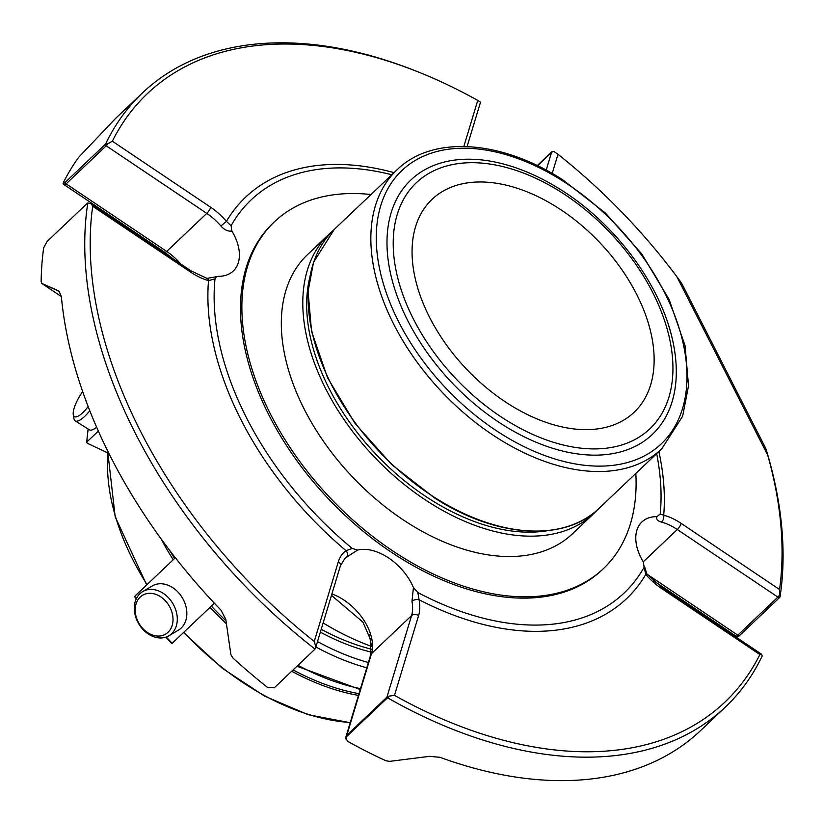 <?xml version="1.0" encoding="UTF-8"?>
<svg xmlns="http://www.w3.org/2000/svg" width="823" height="823" viewBox="0 0 823 823"><rect width="100%" height="100%" fill="white"/><g stroke="black" fill="none" stroke-linecap="round" stroke-linejoin="round"><path stroke-width="1.23" d="M494.849 183.025A146.772 91.888 46.5 0 0 432.024 199.372A146.772 91.888 46.5 0 0 466.466 369.074A146.772 91.888 46.5 0 0 634.163 412.241A146.772 91.888 46.5 0 0 629.122 280.828A146.772 91.888 46.5 0 0 494.849 183.025M386.81 698.439L346.73 736.503L345.886 738.879L348.006 741.502A423.361 265.037 46.5 0 0 386.018 760.812L389.711 761.357L429.637 756.337L439.996 757.325A423.361 265.037 46.5 0 0 700.692 730.474L725.423 706.998A423.361 265.037 -133.5 0 1 387.633 697.853L389.228 696.114A5.133 3.776 -163.2 0 0 386.913 697.174A5.133 3.22 46.5 0 0 386.81 698.439L387.633 697.853M59.4 291.445L42.158 283.668A5.133 4.66 -66.8 0 1 41.932 283.493L41.716 283.359A5.133 5.133 0 0 0 42.066 283.616A5.133 1.348 -56.1 0 0 42.158 283.668L61.365 296.568A423.361 265.037 46.5 0 0 221.037 610.203L225.8 619.38L230.893 654.655L232.662 657.772A423.361 265.037 46.5 0 0 267.547 687.442L274.265 687.802L314.345 649.748M42.066 283.616L61.365 296.589L59.071 291.167M58.598 290.9A5.133 4.547 -65.7 0 1 58.546 290.858L41.932 283.493L41.15 281.61A423.361 265.037 46.5 0 1 43.691 247.754L47.055 241.53L87.135 203.466L87.814 202.911L91.343 203.898L92.69 206.275A419.452 262.588 -133.5 0 0 314.252 641.456L315.826 646.796L314.921 648.997A423.361 265.037 -133.5 0 1 87.814 202.911M105.632 143.953A423.361 265.037 -133.5 0 1 142.389 92.978L117.658 116.455A423.361 265.037 46.5 0 0 115.025 119.016L78.73 157.244A423.361 265.037 46.5 0 0 63.412 182.511L63.114 183.735L64.811 182.757L104.891 144.694A5.133 3.22 46.5 0 0 106.198 145.805A5.133 1.348 -56.1 0 0 107.988 143.706L104.891 144.694M779.648 594.998L779.546 589.505A419.452 262.588 -133.5 0 0 767.705 455.129C766.388 450.551 764.906 445.449 767.427 453.72A423.361 265.037 -133.5 0 1 779.998 597.056L779.648 594.998A5.133 1.348 123.9 0 1 777.869 597.097A5.133 3.22 46.5 0 0 779.288 597.827L739.208 635.881L737.408 636.765A5.133 5.133 0 0 1 735.927 636.086L653.441 580.657M739.208 635.881A5.133 3.22 -133.5 0 1 737.789 635.161A5.133 1.348 123.9 0 1 735.927 636.086M389.228 696.114L394.484 695.373A419.452 262.588 -133.5 0 0 759.886 654.563L761.666 654.522L762.18 656.024A423.361 265.037 -133.5 0 1 725.423 706.998M346.73 736.503A5.133 3.22 -133.5 0 1 346.833 735.237A5.133 3.776 -163.2 0 0 346.03 736.513L346.03 736.513A5.133 5.133 0 0 0 345.886 738.879M315.394 648.215A5.133 3.776 -163.2 0 0 315.713 647.516A5.133 3.776 -163.2 0 0 315.826 646.796M63.114 183.735A5.133 5.133 0 0 0 64.266 184.784A5.133 1.348 -56.1 0 0 66.118 183.858A5.133 3.22 -133.5 0 1 64.811 182.757M107.988 143.706L112.35 141.206A419.452 262.588 -133.5 0 1 416.788 71.375A419.452 262.588 -133.5 0 1 477.752 100.406L480.426 102.114A5.133 3.776 16.8 0 1 480.313 102.834A5.133 5.133 0 0 0 480.457 102.175M142.389 92.978A423.361 265.037 -133.5 0 1 414.391 70.428L416.788 71.375M779.288 597.827L779.998 597.056M552.079 151.545A5.133 3.22 46.5 0 0 551.513 152.492A5.133 3.776 16.8 0 1 553.817 151.432L552.079 151.545L537.265 165.608M761.141 653.935L761.666 654.522M682.092 284.11L765.832 448.607L767.427 453.72M679.767 281.548C684.541 287.618 679.767 280.376 676.876 276.723A419.452 262.588 -133.5 0 0 557.984 154.312L553.817 151.432M656.661 453.668A270.952 169.62 -133.5 0 1 660.18 514.046L656.97 516.638C656.003 519.118 657.546 520.938 661.589 522.121A5.133 2.788 -74.7 0 0 663.708 515.177A50.08 31.356 -133.5 0 1 681.197 523.418L779.546 589.505M644.43 566.142L646.816 573.837L645.808 574.413L644.111 567.242A270.952 169.62 -133.5 0 1 417.817 592.519L419.051 599.73A5.133 2.881 169.4 0 0 411.984 601.356L413.434 587.601A44.946 28.136 46.5 0 0 357.573 550.073L346.442 557.315A5.133 3.992 -125.8 0 0 346.02 550.659L352.213 548.437A270.952 169.62 -133.5 0 1 214.998 278.925L208.517 280.592A5.133 2.788 -74.7 0 0 206.964 278.39L190.998 270.849L91.343 203.888M214.998 278.925L216.552 276.672L218.208 276.333A44.946 28.136 46.5 0 0 233.29 271.014A44.946 28.136 46.5 0 0 231.901 231.037C228.074 231.592 224.401 229.926 220.893 226.016L226.418 221.366L231.078 225.728A270.952 169.62 -133.5 0 1 391.82 174.754M660.18 514.046L663.708 515.177A276.723 173.242 -133.5 0 0 658.873 451.57M656.97 516.638A44.946 28.136 46.5 0 0 641.899 521.957A44.946 28.136 46.5 0 0 643.277 561.944L644.111 567.242M417.817 592.519L413.434 587.601M357.573 550.073L352.213 548.437M231.901 231.037L231.078 225.728M370.998 194.526A239.009 149.632 46.5 0 0 274.398 221.84L273.01 223.156A239.009 149.632 46.5 0 0 248.927 259.687A239.009 149.632 46.5 0 0 353.9 523.387A239.009 149.632 46.5 0 0 602.169 569.814L603.557 568.498A239.009 149.632 46.5 0 0 635.829 473.441M371.605 646.384A216.377 135.456 -133.5 0 1 323.141 622.929M371.605 646.292L369.177 634.718M668.904 326.392A175.402 109.809 -133.5 0 1 672.35 339.066A175.402 109.809 -133.5 0 1 562.243 450.963A175.402 109.809 -133.5 0 1 389.639 269.183A175.402 109.809 -133.5 0 1 507.081 165.012C525.177 170.258 543.139 178.529 560.957 189.825C614.874 223.547 660.015 283.822 672.35 339.066M547.912 530.619A187.809 117.576 -133.5 0 1 376.296 454.687A187.809 117.576 -133.5 0 1 309.345 279.378M332.698 230.944A192.438 120.477 46.5 0 0 328.984 234.246A192.438 120.477 46.5 0 0 319.55 245.069A192.438 120.477 46.5 0 0 382.15 464.892A192.438 120.477 46.5 0 0 594 513.346A192.438 120.477 46.5 0 0 597.488 509.807M328.984 234.246L307.514 254.626A192.438 120.477 46.5 0 0 298.08 265.459A192.438 120.477 46.5 0 0 360.68 485.282A192.438 120.477 46.5 0 0 572.53 533.726L594 513.346M274.398 221.84A239.009 149.632 46.5 0 0 250.315 258.371A239.009 149.632 46.5 0 0 355.279 522.07A239.009 149.632 46.5 0 0 603.557 568.498M166.884 602.549A22.602 17.448 59.4 0 1 159.796 636.004A22.602 17.448 59.4 0 1 135.641 605.502A22.602 17.448 59.4 0 1 166.884 602.549M88.154 406.593A22.602 6.553 122.4 0 1 73.268 414.689A22.602 6.553 122.4 0 1 82.639 391.522M170.32 599.895A25.678 19.824 59.4 0 1 168.859 635.798A25.678 19.824 59.4 0 1 138.727 623.772A25.678 19.824 59.4 0 1 142.729 591.572A25.678 19.824 59.4 0 1 170.32 599.895M142.729 591.572L152.296 585.925A25.678 19.824 59.4 0 1 179.877 594.247A25.678 19.824 59.4 0 1 178.416 630.151L168.859 635.798M89.789 410.78A25.678 7.438 122.4 0 1 75.202 420.831A25.678 7.438 122.4 0 1 73.947 418.609L73.268 414.689M96.63 427.24A25.678 7.438 122.4 0 1 89.316 429.791L75.202 420.831M166.308 637.002A197.335 123.532 -133.5 0 0 172.192 643.288L214.392 603.218M136.423 598.537A197.335 123.532 -133.5 0 1 134.879 596.15L175.34 557.737M108.142 451.92L108.07 452.002A212.92 133.295 46.5 0 0 147.039 584.608M106.62 452.362L87.197 443.206L86.857 441.992L98.338 431.098M87.197 443.206L86.857 441.992A197.335 123.532 -133.5 0 1 88.236 429.102M661.589 522.121A44.946 28.136 -133.5 0 1 677.288 529.518L777.869 597.097L737.789 635.161L647.228 574.31M759.886 654.563L661.538 588.486A50.08 31.356 -133.5 0 1 645.808 574.413A276.723 173.242 -133.5 0 1 419.051 599.73A50.08 31.356 -133.5 0 1 418.588 615.614L394.484 695.373M761.152 653.935L661.497 586.984A5.133 1.348 123.9 0 1 661.538 588.486M418.588 615.614A5.133 3.776 -163.2 0 0 411.562 615.614L386.913 697.174L346.833 735.237L371.482 653.668A5.133 3.776 16.8 0 0 370.679 654.954L370.689 639.924L362.892 622.095L331.474 595.348M314.252 641.456L338.346 561.708A50.08 31.356 -133.5 0 1 346.02 550.659A276.723 173.242 -133.5 0 1 208.517 280.592A50.08 31.356 -133.5 0 1 191.029 272.351L92.69 206.275M314.365 649.728A5.133 5.133 0 0 0 315.713 647.516L340.362 565.946A5.133 3.776 -163.2 0 0 338.346 561.708M191.029 272.351A5.133 1.348 -56.1 0 0 190.998 270.849M112.35 141.206L210.698 207.283A5.133 1.348 -56.1 0 1 206.779 213.383L106.198 145.805L66.118 183.858L166.699 251.437A5.133 1.348 123.9 0 1 164.847 252.373L64.266 184.784M463.833 146.453L477.752 100.406M546.184 170.145L551.513 152.492L537.553 165.742M767.705 455.129L676.876 276.723M643.226 561.852L677.288 529.518A5.133 1.348 -56.1 0 0 681.197 523.418M557.984 154.312L552.192 173.468M411.984 601.356A44.946 28.136 -133.5 0 1 411.562 615.614L371.482 653.668A44.946 28.136 -133.5 0 0 331.906 593.928M340.362 565.946L344.611 558.827A44.946 28.136 -133.5 0 1 346.442 557.315M220.893 226.016A44.946 28.136 -133.5 0 0 206.779 213.383L166.699 251.437A44.946 28.136 -133.5 0 1 180.669 263.916M210.698 207.283A50.08 31.356 -133.5 0 1 226.418 221.366A276.723 173.242 -133.5 0 1 394.032 172.655M561.183 192.222A169.61 106.177 46.5 0 0 400.369 287.227A169.61 106.177 46.5 0 0 637.722 437.959A169.61 106.177 46.5 0 0 561.183 192.222M562.85 181.019A188.395 117.936 -133.5 0 1 647.866 453.967A188.395 117.936 -133.5 0 1 384.218 286.548A188.395 117.936 -133.5 0 1 562.85 181.019M397.015 169.826C432.404 135.065 501.053 139.9 562.737 179.815L605.337 212.992L641.786 253.978L669.099 299.449L685.065 345.732L688.522 385.853L682.658 416.171L661.846 448.741A192.304 120.395 -133.5 0 1 442.126 392.18A192.304 120.395 -133.5 0 1 397.015 169.826L334.303 229.37A192.304 120.395 46.5 0 0 434.863 497.606A192.304 120.395 46.5 0 0 599.134 508.285C564.547 542.419 496.228 537.872 434.379 497.833L391.594 464.511L354.97 423.341L327.533 377.695L311.536 331.309L308.08 291.342L313.553 262.28L334.303 229.37M297.957 665.303A212.92 133.295 46.5 0 0 360.495 688.656M366.791 667.803A212.92 133.295 -133.5 0 1 315.878 646.96M368.395 662.515A209.011 130.847 -133.5 0 1 317.513 641.559M371.327 652.125A194.619 121.845 -133.5 0 1 320.363 632.126M371.615 649.213A192.572 120.549 -133.5 0 1 321.217 629.286M169.589 550.289A211.614 132.482 46.5 0 0 174.579 558.457M211.377 606.078A211.614 132.482 46.5 0 0 226.006 620.892M293.091 669.922A211.614 132.482 46.5 0 0 358.982 693.645M183.858 632.208A212.92 133.295 46.5 0 0 350.269 722.491M210.05 607.343A212.92 133.295 46.5 0 0 226.407 623.793M291.692 671.259A212.92 133.295 46.5 0 0 358.447 695.414M161.102 538.88A212.92 133.295 46.5 0 0 173.221 559.743M346.03 736.513L370.679 654.954M467.094 146.556L480.313 102.834M646.816 573.837L661.497 586.984M164.847 252.373L172.902 258.689M216.562 276.693L206.964 278.39M661.846 448.741L599.134 508.285M360.237 689.52L296.98 666.239M134.622 596.613L136.186 599.031M165.804 637.177L171.822 643.607M107.844 452.434L115.179 516.803L146.689 584.937M183.498 632.548L222.179 668.173L264.605 696.135L308.162 714.693L350.197 722.717M88.102 429.02L86.631 442.445"/></g></svg>
